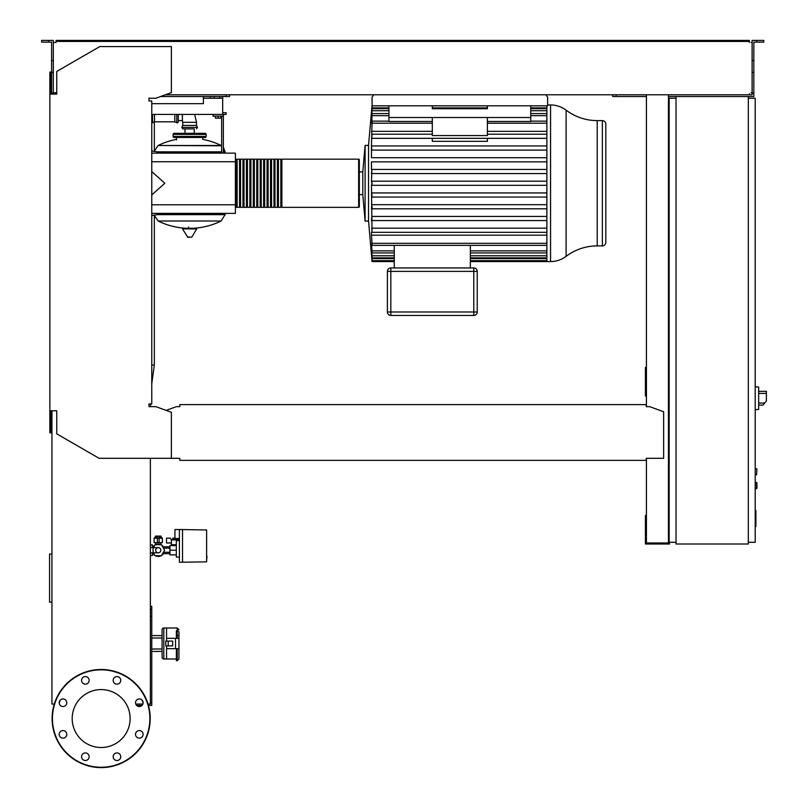 <?xml version="1.0" encoding="UTF-8"?>
<svg xmlns="http://www.w3.org/2000/svg" width="808" height="808" viewBox="0 0 808 808"><rect width="100%" height="100%" fill="white"/><g stroke="black" fill="none" stroke-linecap="round" stroke-linejoin="round"><path stroke-width="1.21" d="M755.207 510.535L755.894 510.535L755.894 522.423L755.207 522.423M755.894 520.998L755.207 520.998M755.894 522.423L755.894 526.543L755.207 526.543M755.894 526.543L755.207 526.796M160.812 544.572L158.247 544.016L155.671 544.582L155.671 542.643M158.247 547.632A2.586 2.586 0 0 1 160.832 550.218A2.586 2.586 0 0 1 158.247 552.793A2.586 2.586 0 0 1 155.671 550.218A2.586 2.586 0 0 1 158.247 547.632L150.379 547.632M153.086 547.632L153.086 552.793L150.379 552.793M755.207 474.831L756.581 474.831L756.924 468.973L756.581 474.831L756.924 468.973L755.207 468.63M203.394 103.666L151.763 103.666L203.394 103.666L151.763 103.666L203.394 103.666L203.394 98.233L222.675 98.233L222.675 112.686L226.119 112.686L226.119 114.413L222.675 114.413L222.675 112.686M597.223 245.905L597.223 120.604A51.571 51.571 0 0 1 566.115 110.161A25.785 25.785 0 0 0 550.561 104.949L550.561 261.57A25.785 25.785 0 0 0 566.115 256.348A51.571 51.571 0 0 1 597.223 245.905L602.364 245.905A3.444 3.444 0 0 0 605.808 242.471L605.808 124.048A3.444 3.444 0 0 0 602.364 120.604L602.364 245.905M546.875 181.194L371.902 181.194L372.064 184.062L371.478 181.194L371.922 169.448L371.478 173.579M371.478 161.832L371.478 169.448M546.875 150.086L371.811 150.086L371.478 145.955L371.478 157.701M371.478 145.955L372.013 123.21C372.114 120.543 372.044 120.543 371.791 123.21C372.044 120.543 372.114 120.543 372.013 123.21L432.31 123.21M546.875 138.34L371.791 138.34L372.013 134.209L371.791 138.34L372.013 134.209L432.31 134.209M605.808 242.471L605.808 124.048A3.444 3.444 0 0 0 602.364 120.604L597.223 120.604M546.875 185.325L371.478 185.325L372.013 232.31L371.478 232.31L371.478 235.178L546.875 235.178M372.054 206.313L371.963 208.817L372.054 206.313M546.875 216.433L371.811 216.433L371.478 220.564M546.875 192.94L371.872 192.94L371.922 197.071L371.872 192.94L371.922 197.071L546.875 197.071M237.128 206.666L236.098 206.666L236.098 207.353L236.098 159.166A0.687 0.687 0 0 0 235.411 159.853A0.687 0.687 0 0 1 236.098 159.166L236.098 159.853L237.128 159.853M358.651 207.353A0.687 0.687 0 0 0 359.338 206.666L359.338 159.853L359.338 206.666A0.687 0.687 0 0 1 358.651 207.353L281.881 207.353L281.881 159.166L358.651 159.166A0.687 0.687 0 0 1 359.338 159.853A0.687 0.687 0 0 0 358.651 159.166L358.651 207.353M51.934 602.142L49.571 602.142L51.934 602.142M151.763 649.006L162.085 649.006L162.085 629.735A1.717 1.717 0 0 1 163.812 628.008L163.812 658.995A1.717 1.717 0 0 1 162.085 657.268L162.085 651.42L162.085 657.268L162.085 651.42L151.763 651.42M177.235 648.662L177.235 660.712L178.952 658.995L178.952 648.662L178.952 654.783L178.952 648.662L166.559 648.662L166.559 658.995L176.376 658.995M163.812 628.008L177.235 628.008L177.235 635.118L176.376 635.118L176.376 630.816L177.235 630.816A1.717 1.414 0 0 1 178.952 632.22L178.952 658.995L176.376 660.712L176.376 648.662M755.207 482.396L756.924 482.74L756.924 488.254L755.207 488.598M178.265 114.413L178.265 121.816A1.03 1.03 0 0 1 176.79 122.745L176.79 114.413M152.55 114.413L152.55 122.745A1.03 1.03 0 0 1 151.763 122.786M154.51 114.413L154.51 121.816L174.821 121.816L176.79 122.745M174.821 114.413L174.821 121.816M221.644 145.783L158.105 145.511L221.15 145.511A71.255 71.255 0 0 0 202.707 139.37L202.707 137.471M176.548 139.885L176.548 137.471M225.078 213.383L225.078 214.585L157.611 214.585L225.078 214.585L221.15 220.998L158.105 220.998A71.255 71.255 0 0 0 186.123 228.27M188.597 226.977L188.597 228.27M182.901 228.27L182.527 228.917L187.809 237.299L191.819 237.097L196.718 228.917L196.354 228.27L182.901 228.27M225.078 153.136L225.078 151.934L223.362 151.934L225.078 151.843L223.362 151.843M157.611 151.934L221.644 151.934L157.611 151.934M194.253 133.34L194.253 128.866L182.739 128.866L184.992 128.866L184.992 133.34M175.164 134.381A1.03 1.03 0 0 0 174.134 133.34A1.03 1.03 0 0 0 173.104 134.381L206.151 134.381A1.03 1.03 0 0 0 205.121 133.34L174.134 133.34M204.081 134.381A1.03 1.03 0 0 1 205.121 133.34M206.151 136.441L173.104 136.441A1.03 1.03 0 0 0 174.134 137.471L205.121 137.471A1.03 1.03 0 0 0 206.151 136.441L206.151 134.381M181.81 127.391L197.445 127.391L196.516 125.422L196.516 122.331L182.739 122.331L182.739 125.422L181.81 127.391L182.739 128.866M178.265 120.604L182.396 120.604L182.739 122.331M182.396 114.413L182.396 120.604M196.516 125.422L182.739 125.422M153.379 547.632L155.065 544.703L161.428 544.703L164.61 550.218L161.428 555.722L155.065 555.722L153.379 552.793M206.616 560.712L206.959 556.237M182.517 562.267L182.517 529.563L206.616 529.977L206.616 561.843L179.416 562.267L179.416 529.563L174.942 529.563L174.942 538.512L179.416 538.512M176.326 554.864L169.953 554.864L169.953 545.572L176.326 545.572M176.326 550.218L169.953 550.218M179.416 540.572L176.326 540.572L176.326 557.096L179.416 557.096M174.942 529.563L182.517 529.563M171.326 542.986L171.326 544.703L176.326 544.703M171.437 542.986L166.509 542.986L166.509 538.168L170.337 538.168L171.437 539.885L171.437 542.986M178.457 540.572L179.356 538.512L177.134 538.512L177.134 539.885M171.437 539.885L178.457 539.885M159.105 537.482L161.691 537.482L162.378 538.168L159.105 538.168M157.388 538.229L157.388 542.643L159.105 542.643L159.105 536.159L157.388 536.159L157.388 538.229L159.105 538.229M157.388 537.482L154.803 537.482L154.116 538.168L157.388 538.168M154.116 538.168L154.116 542.643L157.388 542.643M159.105 542.643L162.378 542.643L162.378 538.168M163.398 553.662A6.191 6.191 0 0 1 161.6 555.429M161.085 555.722A6.191 6.191 0 0 1 155.409 555.722M154.904 555.429A6.191 6.191 0 0 1 153.096 553.662M161.034 537.482L161.034 536.098L155.469 536.098L155.469 537.482M156.863 536.098L156.863 537.482M159.641 536.098L159.641 537.482M153.096 546.774A6.191 6.191 0 0 1 154.904 545.006M155.409 544.703A6.191 6.191 0 0 1 161.085 544.703M161.6 545.006A6.191 6.191 0 0 1 163.398 546.774M152.399 553.662L153.874 553.662M152.399 546.774L153.874 546.774M162.62 553.662L169.953 553.662M162.62 546.774L169.953 546.774M172.367 545.572L172.367 544.703M176.043 538.512L176.043 539.885M174.942 538.168L173.851 538.168L173.851 539.885M173.851 538.168L172.761 538.168L172.761 539.885M152.399 547.632L152.399 544.875L150.379 544.875M150.379 555.55L152.399 555.55L152.399 552.793M758.651 406.838L758.651 389.628M758.823 405.121L762.934 405.121L766.398 400.99L766.398 391.345L758.823 391.345M755.207 386.699L758.651 387.062L758.651 409.404L755.207 409.767M748.319 96.516L748.319 544.016L676.033 544.016L676.033 96.516L753.834 96.516L753.834 93.072L752.107 93.072L752.107 40.4L756.753 40.4L756.753 42.117L753.834 42.117L753.834 93.072M676.033 98.233L669.145 98.233L669.145 542.299L676.033 542.299M748.319 542.299L755.207 542.299L755.207 98.233L748.319 98.233M142.864 704.061L135.774 704.061M148.43 705.435L151.763 705.435L151.763 606.303L150.379 606.303M141.976 705.435L136.663 705.435M150.379 702.687L151.763 702.687M150.379 616.282L151.763 616.282M150.379 609.394L151.763 609.394M545.945 94.788L547.632 97.202L547.632 105.808L372.074 105.808L372.074 97.202L373.761 94.788M222.675 96.516L222.675 98.233M219.917 96.516L219.917 98.233M214.241 96.516L214.241 98.233M210.454 96.516L210.454 98.233M203.394 96.516L203.394 98.233M222.675 114.413L151.763 114.413M546.875 105.808L546.875 261.57L550.561 261.57A25.785 25.785 0 0 0 566.115 256.348L566.115 110.161A25.785 25.785 0 0 0 550.561 104.949L547.632 104.949M359.338 171.902L362.782 171.902L365.095 145.389L368.539 145.389L368.539 221.119L372.074 261.57L394.274 261.57M365.095 145.389L365.095 221.119L368.539 221.119M362.782 171.902L362.782 194.617L365.095 221.119M371.953 107.01L371.902 107.01C372.135 104.343 372.135 104.343 371.902 107.01L371.872 107.918C372.114 105.252 372.135 105.252 371.922 107.918L371.842 110.716C372.104 108.06 372.135 108.06 371.953 110.716L371.811 115.645C372.074 112.979 372.135 112.979 371.983 115.645L371.791 123.21M371.811 115.645C372.074 112.979 372.135 112.979 371.983 115.645L388.941 115.645M371.842 110.716C372.104 108.06 372.135 108.06 371.953 110.716L388.941 110.716M371.872 107.918C372.114 105.252 372.135 105.252 371.922 107.918L388.941 107.918M487.396 135.572L432.31 135.572L432.31 117.513L487.396 117.513L487.396 135.572M487.396 138.34L487.396 141.329L432.31 141.329L432.31 138.34M487.396 117.513L530.765 117.513L530.765 121.463L487.396 121.463M388.941 105.808L388.941 121.463L432.31 121.463M546.875 134.209L487.396 134.209M432.31 131.34L371.478 131.34M546.875 131.34L487.396 131.34M473.791 315.443A3.444 3.444 0 0 0 477.235 311.999L477.235 271.387A3.444 3.444 0 0 0 473.791 267.943L390.83 267.943A3.444 3.444 0 0 0 387.396 271.387L387.396 311.999A3.444 3.444 0 0 0 390.83 315.443L473.791 315.443L473.791 311.999L387.396 311.999M394.274 245.369L394.274 267.943M470.347 245.369L470.347 267.943M371.953 259.509L371.902 259.509C372.135 262.166 372.135 262.166 371.902 259.509L371.529 254.661M371.872 258.6C372.114 261.257 372.135 261.257 371.922 258.6C372.135 261.257 372.114 261.257 371.872 258.6L371.478 254.661M394.274 258.6L371.922 258.6L371.64 253.338M371.842 255.793C372.104 258.459 372.135 258.459 371.953 255.793C372.135 258.459 372.104 258.459 371.842 255.793L371.478 253.338M371.791 243.309C372.044 245.975 372.114 245.975 372.013 243.309C372.114 245.975 372.044 245.975 371.791 243.309L371.862 244.167M394.274 255.793L371.953 255.793L371.741 249.955M371.478 249.955L371.478 246.511L371.811 250.874C372.074 253.54 372.135 253.54 371.983 250.874L371.478 244.167M371.811 250.874C372.074 253.54 372.135 253.54 371.983 250.874L394.274 250.874M371.811 216.433L371.983 220.564L371.811 216.433M546.875 243.309L372.013 243.309L371.478 235.178M546.875 228.179L371.791 228.179L372.013 232.31L546.875 232.31M546.875 204.687L371.842 204.687L371.478 208.817M372.074 183.254L371.478 185.325M546.875 208.817L371.953 208.817M546.875 220.564L371.983 220.564M546.875 157.701L371.953 157.701M546.875 161.832L371.842 161.832M546.875 173.579L371.872 173.579M546.875 169.448L371.922 169.448M546.875 145.955L371.983 145.955M388.941 117.513L432.31 117.513M487.396 105.808L487.396 108.727L432.31 108.727L432.31 105.808M530.765 105.808L530.765 117.513M235.411 206.666A0.687 0.687 0 0 0 236.098 207.353M280.851 207.353L278.437 207.353L278.437 159.166L280.851 159.166L280.851 207.353M277.407 207.353L274.993 207.353L274.993 159.166L277.407 159.166L277.407 207.353M273.962 207.353L271.559 207.353L271.559 159.166L273.962 159.166L273.962 207.353M270.518 207.353L268.115 207.353L268.115 159.166L270.518 159.166L270.518 207.353M267.084 207.353L264.671 207.353L264.671 159.166L267.084 159.166L267.084 207.353M263.64 207.353L261.226 207.353L261.226 159.166L263.64 159.166L263.64 207.353M260.196 207.353L257.782 207.353L257.782 159.166L260.196 159.166L260.196 207.353M256.752 207.353L254.338 207.353L254.338 159.166L256.752 159.166L256.752 207.353M253.308 207.353L250.904 207.353L250.904 159.166L253.308 159.166L253.308 207.353M249.864 207.353L247.46 207.353L247.46 159.166L249.864 159.166L249.864 207.353M246.43 207.353L244.016 207.353L244.016 159.166L246.43 159.166L246.43 207.353M242.986 207.353L240.572 207.353L240.572 159.166L242.986 159.166L242.986 207.353M239.542 207.353L237.128 207.353L237.128 159.166L239.542 159.166L239.542 207.353M240.572 159.853L239.542 159.853M240.572 206.666L239.542 206.666M244.016 159.853L242.986 159.853M244.016 206.666L242.986 206.666M247.46 159.853L246.43 159.853M247.46 206.666L246.43 206.666M250.904 159.853L249.864 159.853M250.904 206.666L249.864 206.666M254.338 159.853L253.308 159.853M254.338 206.666L253.308 206.666M257.782 159.853L256.752 159.853M257.782 206.666L256.752 206.666M261.226 159.853L260.196 159.853M261.226 206.666L260.196 206.666M264.671 159.853L263.64 159.853M264.671 206.666L263.64 206.666M268.115 159.853L267.084 159.853M268.115 206.666L267.084 206.666M271.559 159.853L270.518 159.853M271.559 206.666L270.518 206.666M274.993 159.853L273.962 159.853M274.993 206.666L273.962 206.666M278.437 159.853L277.407 159.853M278.437 206.666L277.407 206.666M281.881 159.853L280.851 159.853M281.881 206.666L280.851 206.666M215.443 116.13L215.443 118.13L220.948 118.13L220.948 116.13M218.2 116.13L218.2 118.13M223.362 153.136L223.362 116.13L213.039 116.13L213.039 114.413M223.362 116.13L223.362 114.413M221.644 116.13L221.644 153.136M151.763 153.136L235.411 153.136L235.411 213.383L151.763 213.383M235.411 204.778L151.763 204.778M235.411 161.741L151.763 161.741M151.763 194.92L164.842 183.254L151.763 171.589M49.864 378.487L49.864 426.584M51.934 426.584L50.904 426.584M51.934 554.056L49.571 554.056L49.571 602.142M166.559 645.915L166.559 658.995L163.812 658.995A1.717 1.717 0 0 1 162.085 657.268L162.085 629.735M162.085 649.006L162.085 651.42M177.235 638.34L177.235 635.118L178.952 636.29L178.952 638.34L166.559 638.34L166.559 628.008L166.559 641.097M162.085 637.997L151.763 637.997M162.085 635.583L151.763 635.583M168.205 645.915L172.67 645.915L172.67 641.097L165.792 641.097L165.792 645.915L168.205 645.915L168.205 641.097M176.376 635.118L176.376 638.34M175.518 638.34L175.518 648.662M130.128 718.544A28.967 28.967 0 0 1 101.162 747.511A28.967 28.967 0 0 1 72.195 718.544A28.967 28.967 0 0 1 101.162 689.577A28.967 28.967 0 0 1 130.128 718.544M113.181 756.712A3.788 3.788 0 0 1 116.968 752.925A3.788 3.788 0 0 1 120.756 756.712A3.788 3.788 0 0 1 116.968 760.5A3.788 3.788 0 0 1 113.181 756.712M82.668 754.036A3.788 3.788 0 0 1 88.032 754.036A3.788 3.788 0 0 1 88.032 759.389A3.788 3.788 0 0 1 82.668 759.389A3.788 3.788 0 0 1 82.668 754.036A3.788 3.788 0 0 0 82.668 759.389A3.788 3.788 0 0 0 88.032 759.389M62.994 730.563A3.788 3.788 0 0 1 66.781 734.351A3.788 3.788 0 0 1 62.994 738.138A3.788 3.788 0 0 1 59.206 734.351A3.788 3.788 0 0 1 62.994 730.563M65.67 700.061A3.788 3.788 0 0 1 65.67 705.414A3.788 3.788 0 0 1 60.317 705.414A3.788 3.788 0 0 1 60.317 700.061A3.788 3.788 0 0 1 65.67 700.061M89.133 680.386A3.788 3.788 0 0 1 85.345 684.164A3.788 3.788 0 0 1 81.568 680.386A3.788 3.788 0 0 1 85.345 676.599A3.788 3.788 0 0 1 89.133 680.386M119.645 683.063A3.788 3.788 0 0 1 114.292 683.063A3.788 3.788 0 0 1 114.292 677.7A3.788 3.788 0 0 1 119.645 677.7A3.788 3.788 0 0 1 119.645 683.063M139.319 706.525A3.788 3.788 0 0 1 135.532 702.738A3.788 3.788 0 0 1 139.319 698.95A3.788 3.788 0 0 1 143.107 702.738A3.788 3.788 0 0 1 139.319 706.525M136.643 737.027A3.788 3.788 0 0 1 136.643 731.674A3.788 3.788 0 0 1 141.996 731.674A3.788 3.788 0 0 1 141.996 737.027A3.788 3.788 0 0 1 136.643 737.027M101.162 669.489A49.056 49.056 0 0 0 52.106 718.544A49.056 49.056 0 0 0 101.162 767.6A49.056 49.056 0 0 0 150.207 718.544A49.056 49.056 0 0 0 101.162 669.489A49.056 49.056 0 0 1 150.207 718.544A49.056 49.056 0 0 1 101.162 767.6M179.82 458.702L179.82 460.368L646.259 460.368L646.259 458.702M150.379 406.666L150.732 403.909M54.338 92.728L56.065 92.728L56.065 94.102L53.308 94.102L53.308 60.489L51.591 60.489L51.591 94.102L50.904 94.102L50.904 72.074L49.864 72.074L49.864 410.797L56.752 410.797L56.752 433.856L99.091 458.308L179.82 458.308M150.732 100.99L149.005 100.99L149.005 98.233L155.893 98.233L171.387 92.597L171.387 46.591L99.778 46.591L56.752 71.437L56.752 94.102L49.864 94.102M646.259 405.636L646.259 406.666L646.259 405.636M646.259 404.606L179.82 404.606L179.82 406.666L176.376 406.666L166.135 410.393M179.82 404.606L179.82 406.666M646.259 458.308L663.641 458.308L663.641 411.747L649.703 406.666L646.259 406.666M49.864 410.797L49.864 432.825L50.904 432.825L50.904 410.797M171.387 458.308L171.387 412.302L155.893 406.666L149.005 406.666L149.005 403.909L151.763 403.909L151.763 100.99L149.005 100.99L149.005 98.233M150.379 458.308L150.379 704.061L148.026 704.061M54.288 704.061L51.934 704.061L51.934 410.797M60.246 700.132L59.216 702.97M143.097 702.97L142.067 700.132M48.662 42.117L48.662 40.4L41.602 40.4L41.602 42.117L51.591 42.117L51.591 60.489M160.62 96.516L229.563 96.516L229.563 94.788M226.119 96.516L226.119 94.788M51.591 93.072L53.308 93.072M51.591 72.417L53.308 72.417L53.308 40.4L48.662 40.4M752.107 93.072L752.107 94.788L749.359 94.788L749.359 93.758M669.145 367.428L668.458 367.428M646.43 367.428L645.4 367.428L645.4 396.001L646.43 396.001M646.43 371.215L645.4 371.215M668.458 393.587L669.145 393.587M668.458 371.215L669.145 371.215M646.43 94.788L646.43 406.666M646.43 458.308L646.43 542.986L668.458 542.986L668.458 94.788M669.489 542.299L669.489 544.016L645.4 544.016L645.4 515.443L646.43 515.443M668.458 517.857L669.145 517.857M668.458 540.229L669.145 540.229M646.43 540.229L645.4 540.229M646.43 96.516L612.696 96.516L612.696 94.788M56.065 41.43L61.226 41.43L61.226 40.4L56.065 40.4L56.065 42.46L54.338 42.46M751.076 42.46L752.107 42.46M752.107 92.728L751.076 92.728M676.033 96.516L668.458 96.516M165.347 94.788L749.359 94.788M749.359 42.46L749.359 41.43L61.226 41.43M53.308 42.46L56.065 42.46M56.065 93.758L56.065 92.728L53.308 92.728M61.226 40.4L744.188 40.4L744.188 41.43M744.188 40.4L749.359 40.4L749.359 41.43M756.753 40.4L763.812 40.4L763.812 42.117L756.753 42.117M616.14 96.516L616.14 94.788M753.834 72.417L752.107 72.417M753.834 60.489L752.107 60.489M755.894 516.494L755.207 516.494M755.894 511.969L755.207 511.969M151.763 364.994L154.338 364.994L151.763 383.851M756.581 482.396L756.581 488.598M157.075 214.675L225.078 214.675M187.436 237.097L191.819 237.097M182.527 228.917L196.718 228.917M221.644 151.843L157.075 151.843M764.661 403.051L758.823 403.051M758.823 393.415L766.398 393.415M546.875 123.21L487.396 123.21M477.235 311.999L473.791 311.999L473.791 271.387L477.235 271.387M473.791 267.943L473.791 271.387L390.83 271.387L390.83 267.943M390.83 315.443L390.83 271.387L387.396 271.387M546.875 258.6L470.347 258.6M546.875 255.793L470.347 255.793M546.875 250.874L470.347 250.874M546.875 110.716L530.765 110.716M546.875 107.918L530.765 107.918M487.396 107.918L432.31 107.918M546.875 115.645L530.765 115.645M101.162 767.257A48.712 48.712 0 0 1 52.449 718.544A48.712 48.712 0 0 1 101.162 669.832A48.712 48.712 0 0 1 149.864 718.544A48.712 48.712 0 0 1 101.162 767.257M153.086 552.793L158.247 552.793M154.338 121.897L154.338 150.298M154.338 216.221L154.338 364.994M177.235 628.008L178.952 629.735L177.235 628.008M154.51 121.816L152.55 122.745M193.132 228.27A71.255 71.255 0 0 0 221.15 220.998M158.105 220.998L154.187 215.15M154.187 151.359L158.105 145.511A71.255 71.255 0 0 1 176.548 139.37M223.362 147.228L225.078 151.843M173.104 136.441L173.104 134.381M194.647 114.413L196.516 122.331M197.445 127.391L196.516 128.866M160.832 544.582L160.832 542.643M169.953 552.278L163.418 552.278M169.953 548.147L163.418 548.147M368.539 145.389L372.074 105.01M388.941 121.139L372.044 121.139M530.765 121.139L546.875 121.139M546.875 261.57L470.347 261.57M546.875 260.661L470.347 260.661M394.274 260.661L372.074 260.661M546.875 257.863L470.347 257.863M394.274 257.863L372.074 257.863M546.875 252.934L470.347 252.934M394.274 252.934L372.054 252.934M546.875 245.369L372.044 245.369M372.074 108.656L388.941 108.656M432.31 108.656L487.396 108.656M530.765 108.656L546.875 108.656M372.074 105.858L388.941 105.858M432.31 105.858L487.396 105.858M530.765 105.858L546.875 105.858M372.054 113.575L388.941 113.575M530.765 113.575L546.875 113.575M359.338 194.617L362.782 194.617M164.842 153.136L151.763 150.955M164.842 213.383L151.763 215.554"/></g></svg>
